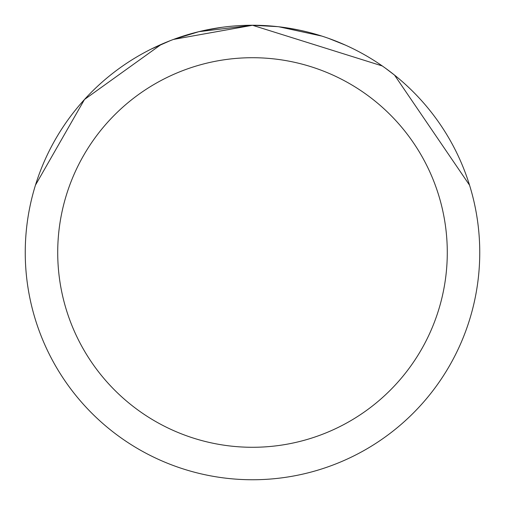 <?xml version="1.0" encoding="UTF-8"?>
<svg xmlns="http://www.w3.org/2000/svg" width="505" height="505" viewBox="0 0 505 505"><rect width="100%" height="100%" fill="white"/><g stroke="black" fill="none" stroke-linecap="round" stroke-linejoin="round"><path stroke-width="0.76" d="M198.957 31.651L252.487 25.256L277.504 26.632M278.943 26.797L321.805 36.076M328.521 38.342L345.527 45.166M245.455 25.364L252.5 25.25A227.25 227.25 0 0 1 479.75 252.5A227.25 227.25 0 0 1 252.5 479.75A227.25 227.25 0 0 1 25.25 252.5A227.25 227.25 0 0 1 252.5 25.25L265.194 25.61M287.635 27.983L299.591 30.18M394.594 75.201L469.562 185.202M385.593 68.301L394.594 75.157M382.266 65.947L252.506 25.275L173.556 39.403M252.5 57.715A194.785 194.785 0 0 1 447.285 252.5A194.785 194.785 0 0 1 252.5 447.285A194.785 194.785 0 0 1 57.715 252.5A194.785 194.785 0 0 1 252.5 57.715M170.28 40.646L151.399 48.991M35.47 185.12L84.48 99.491L161.221 44.421M173.55 39.409L199.071 31.619M204.626 30.35L221.745 27.346"/></g></svg>
